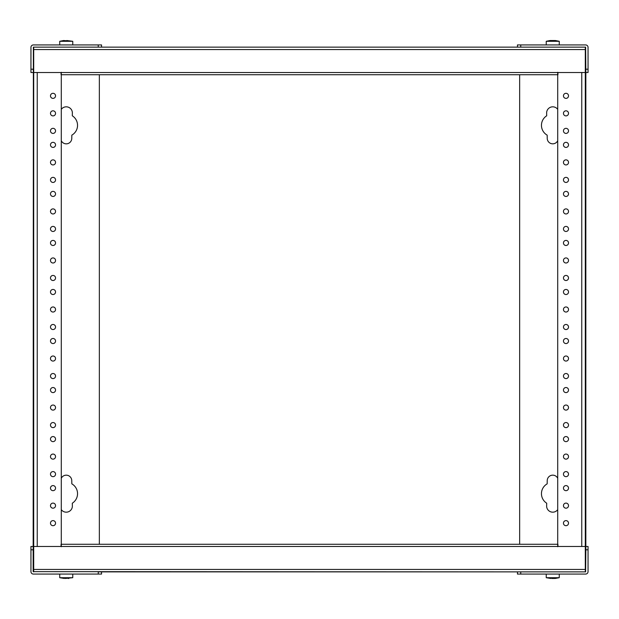 <?xml version="1.0" encoding="UTF-8"?>
<svg xmlns="http://www.w3.org/2000/svg" width="619" height="619" viewBox="0 0 619 619"><rect width="100%" height="100%" fill="white"/><g stroke="black" fill="none" stroke-linecap="round" stroke-linejoin="round"><path stroke-width="0.93" d="M585.295 47.137L585.295 72.508L557.936 72.508L557.936 74.721M61.289 74.721L557.711 74.721M61.064 74.721L61.064 72.508L33.705 72.508L33.705 47.137M101.555 47.137L517.445 47.137L517.445 44.932L585.62 44.932A2.43 2.43 0 0 1 588.05 47.361L588.05 72.508L585.845 72.508L585.62 47.137L98.243 47.137L101.555 47.137L101.555 44.932L98.243 44.932L98.243 47.137L33.38 47.137L33.155 571.639L520.757 571.863L101.555 571.863L101.555 574.068L33.38 574.068A2.43 2.43 0 0 1 30.95 571.639L30.95 546.492L33.155 546.492A2.43 2.43 0 0 1 33.38 546.492L33.705 72.508L33.705 546.492L61.064 546.492L61.064 544.279M563.452 488.128A2.538 2.538 0 0 1 565.99 485.59A2.538 2.538 0 0 1 568.521 488.128A2.538 2.538 0 0 1 565.99 490.666A2.538 2.538 0 0 1 563.452 488.128M568.521 439.095A2.538 2.538 0 0 1 565.99 441.633A2.538 2.538 0 0 1 563.452 439.095A2.538 2.538 0 0 1 565.99 436.557A2.538 2.538 0 0 1 568.521 439.095M568.521 390.055A2.538 2.538 0 0 1 565.99 392.593A2.538 2.538 0 0 1 563.452 390.055A2.538 2.538 0 0 1 565.99 387.525A2.538 2.538 0 0 1 568.521 390.055M568.521 341.023A2.538 2.538 0 0 1 565.99 343.56A2.538 2.538 0 0 1 563.452 341.023A2.538 2.538 0 0 1 565.99 338.485A2.538 2.538 0 0 1 568.521 341.023M568.521 291.99A2.538 2.538 0 0 1 565.99 294.528A2.538 2.538 0 0 1 563.452 291.99A2.538 2.538 0 0 1 565.99 289.452A2.538 2.538 0 0 1 568.521 291.99M568.521 242.95A2.538 2.538 0 0 1 565.99 245.488A2.538 2.538 0 0 1 563.452 242.95A2.538 2.538 0 0 1 565.99 240.412A2.538 2.538 0 0 1 568.521 242.95M568.521 193.917A2.538 2.538 0 0 1 565.99 196.455A2.538 2.538 0 0 1 563.452 193.917A2.538 2.538 0 0 1 565.99 191.379A2.538 2.538 0 0 1 568.521 193.917M568.521 505.646A2.538 2.538 0 0 1 565.99 508.184A2.538 2.538 0 0 1 563.452 505.646A2.538 2.538 0 0 1 565.99 503.108A2.538 2.538 0 0 1 568.521 505.646M568.521 456.605A2.538 2.538 0 0 1 565.99 459.143A2.538 2.538 0 0 1 563.452 456.605A2.538 2.538 0 0 1 565.99 454.067A2.538 2.538 0 0 1 568.521 456.605M568.521 407.573A2.538 2.538 0 0 1 565.99 410.111A2.538 2.538 0 0 1 563.452 407.573A2.538 2.538 0 0 1 565.99 405.035A2.538 2.538 0 0 1 568.521 407.573M568.521 358.533A2.538 2.538 0 0 1 565.99 361.07A2.538 2.538 0 0 1 563.452 358.533A2.538 2.538 0 0 1 565.99 356.002A2.538 2.538 0 0 1 568.521 358.533M568.521 309.5A2.538 2.538 0 0 1 565.99 312.038A2.538 2.538 0 0 1 563.452 309.5A2.538 2.538 0 0 1 565.99 306.962A2.538 2.538 0 0 1 568.521 309.5M568.521 260.467A2.538 2.538 0 0 1 565.99 262.998A2.538 2.538 0 0 1 563.452 260.467A2.538 2.538 0 0 1 565.99 257.93A2.538 2.538 0 0 1 568.521 260.467M568.521 211.427A2.538 2.538 0 0 1 565.99 213.965A2.538 2.538 0 0 1 563.452 211.427A2.538 2.538 0 0 1 565.99 208.889A2.538 2.538 0 0 1 568.521 211.427M568.521 523.156A2.538 2.538 0 0 1 565.99 525.693A2.538 2.538 0 0 1 563.452 523.156A2.538 2.538 0 0 1 565.99 520.618A2.538 2.538 0 0 1 568.521 523.156M568.521 474.123A2.538 2.538 0 0 1 565.99 476.661A2.538 2.538 0 0 1 563.452 474.123A2.538 2.538 0 0 1 565.99 471.585A2.538 2.538 0 0 1 568.521 474.123M568.521 425.083A2.538 2.538 0 0 1 565.99 427.621A2.538 2.538 0 0 1 563.452 425.083A2.538 2.538 0 0 1 565.99 422.545A2.538 2.538 0 0 1 568.521 425.083M568.521 376.05A2.538 2.538 0 0 1 565.99 378.588A2.538 2.538 0 0 1 563.452 376.05A2.538 2.538 0 0 1 565.99 373.512A2.538 2.538 0 0 1 568.521 376.05M568.521 327.01A2.538 2.538 0 0 1 565.99 329.548A2.538 2.538 0 0 1 563.452 327.01A2.538 2.538 0 0 1 565.99 324.472A2.538 2.538 0 0 1 568.521 327.01M568.521 277.977A2.538 2.538 0 0 1 565.99 280.515A2.538 2.538 0 0 1 563.452 277.977A2.538 2.538 0 0 1 565.99 275.44A2.538 2.538 0 0 1 568.521 277.977M568.521 228.945A2.538 2.538 0 0 1 565.99 231.475A2.538 2.538 0 0 1 563.452 228.945A2.538 2.538 0 0 1 565.99 226.407A2.538 2.538 0 0 1 568.521 228.945M568.521 113.354A2.538 2.538 0 0 1 565.99 115.892A2.538 2.538 0 0 1 563.452 113.354A2.538 2.538 0 0 1 565.99 110.816A2.538 2.538 0 0 1 568.521 113.354M568.521 95.844A2.538 2.538 0 0 1 565.99 98.382A2.538 2.538 0 0 1 563.452 95.844A2.538 2.538 0 0 1 565.99 93.307A2.538 2.538 0 0 1 568.521 95.844M568.521 130.872A2.538 2.538 0 0 1 565.99 133.41A2.538 2.538 0 0 1 563.452 130.872A2.538 2.538 0 0 1 565.99 128.334A2.538 2.538 0 0 1 568.521 130.872M568.521 179.905A2.538 2.538 0 0 1 565.99 182.443A2.538 2.538 0 0 1 563.452 179.905A2.538 2.538 0 0 1 565.99 177.367A2.538 2.538 0 0 1 568.521 179.905M568.521 162.395A2.538 2.538 0 0 1 565.99 164.933A2.538 2.538 0 0 1 563.452 162.395A2.538 2.538 0 0 1 565.99 159.857A2.538 2.538 0 0 1 568.521 162.395M568.521 144.877A2.538 2.538 0 0 1 565.99 147.415A2.538 2.538 0 0 1 563.452 144.877A2.538 2.538 0 0 1 565.99 142.339A2.538 2.538 0 0 1 568.521 144.877M557.936 544.279L557.936 546.492L585.295 546.492L585.295 72.508L585.295 571.863M557.711 546.709L557.711 72.291M55.548 130.872A2.538 2.538 0 0 1 53.01 133.41A2.538 2.538 0 0 1 50.479 130.872A2.538 2.538 0 0 1 53.01 128.334A2.538 2.538 0 0 1 55.548 130.872M50.479 179.905A2.538 2.538 0 0 1 53.01 177.367A2.538 2.538 0 0 1 55.548 179.905A2.538 2.538 0 0 1 53.01 182.443A2.538 2.538 0 0 1 50.479 179.905M50.479 228.945A2.538 2.538 0 0 1 53.01 226.407A2.538 2.538 0 0 1 55.548 228.945A2.538 2.538 0 0 1 53.01 231.475A2.538 2.538 0 0 1 50.479 228.945M50.479 277.977A2.538 2.538 0 0 1 53.01 275.44A2.538 2.538 0 0 1 55.548 277.977A2.538 2.538 0 0 1 53.01 280.515A2.538 2.538 0 0 1 50.479 277.977M50.479 327.01A2.538 2.538 0 0 1 53.01 324.472A2.538 2.538 0 0 1 55.548 327.01A2.538 2.538 0 0 1 53.01 329.548A2.538 2.538 0 0 1 50.479 327.01M50.479 376.05A2.538 2.538 0 0 1 53.01 373.512A2.538 2.538 0 0 1 55.548 376.05A2.538 2.538 0 0 1 53.01 378.588A2.538 2.538 0 0 1 50.479 376.05M50.479 425.083A2.538 2.538 0 0 1 53.01 422.545A2.538 2.538 0 0 1 55.548 425.083A2.538 2.538 0 0 1 53.01 427.621A2.538 2.538 0 0 1 50.479 425.083M50.479 113.354A2.538 2.538 0 0 1 53.01 110.816A2.538 2.538 0 0 1 55.548 113.354A2.538 2.538 0 0 1 53.01 115.892A2.538 2.538 0 0 1 50.479 113.354M50.479 162.395A2.538 2.538 0 0 1 53.01 159.857A2.538 2.538 0 0 1 55.548 162.395A2.538 2.538 0 0 1 53.01 164.933A2.538 2.538 0 0 1 50.479 162.395M50.479 211.427A2.538 2.538 0 0 1 53.01 208.889A2.538 2.538 0 0 1 55.548 211.427A2.538 2.538 0 0 1 53.01 213.965A2.538 2.538 0 0 1 50.479 211.427M50.479 260.467A2.538 2.538 0 0 1 53.01 257.93A2.538 2.538 0 0 1 55.548 260.467A2.538 2.538 0 0 1 53.01 262.998A2.538 2.538 0 0 1 50.479 260.467M50.479 309.5A2.538 2.538 0 0 1 53.01 306.962A2.538 2.538 0 0 1 55.548 309.5A2.538 2.538 0 0 1 53.01 312.038A2.538 2.538 0 0 1 50.479 309.5M50.479 358.533A2.538 2.538 0 0 1 53.01 356.002A2.538 2.538 0 0 1 55.548 358.533A2.538 2.538 0 0 1 53.01 361.07A2.538 2.538 0 0 1 50.479 358.533M50.479 407.573A2.538 2.538 0 0 1 53.01 405.035A2.538 2.538 0 0 1 55.548 407.573A2.538 2.538 0 0 1 53.01 410.111A2.538 2.538 0 0 1 50.479 407.573M50.479 95.844A2.538 2.538 0 0 1 53.01 93.307A2.538 2.538 0 0 1 55.548 95.844A2.538 2.538 0 0 1 53.01 98.382A2.538 2.538 0 0 1 50.479 95.844M50.479 144.877A2.538 2.538 0 0 1 53.01 142.339A2.538 2.538 0 0 1 55.548 144.877A2.538 2.538 0 0 1 53.01 147.415A2.538 2.538 0 0 1 50.479 144.877M50.479 193.917A2.538 2.538 0 0 1 53.01 191.379A2.538 2.538 0 0 1 55.548 193.917A2.538 2.538 0 0 1 53.01 196.455A2.538 2.538 0 0 1 50.479 193.917M50.479 242.95A2.538 2.538 0 0 1 53.01 240.412A2.538 2.538 0 0 1 55.548 242.95A2.538 2.538 0 0 1 53.01 245.488A2.538 2.538 0 0 1 50.479 242.95M50.479 291.99A2.538 2.538 0 0 1 53.01 289.452A2.538 2.538 0 0 1 55.548 291.99A2.538 2.538 0 0 1 53.01 294.528A2.538 2.538 0 0 1 50.479 291.99M50.479 341.023A2.538 2.538 0 0 1 53.01 338.485A2.538 2.538 0 0 1 55.548 341.023A2.538 2.538 0 0 1 53.01 343.56A2.538 2.538 0 0 1 50.479 341.023M50.479 390.055A2.538 2.538 0 0 1 53.01 387.525A2.538 2.538 0 0 1 55.548 390.055A2.538 2.538 0 0 1 53.01 392.593A2.538 2.538 0 0 1 50.479 390.055M50.479 505.646A2.538 2.538 0 0 1 53.01 503.108A2.538 2.538 0 0 1 55.548 505.646A2.538 2.538 0 0 1 53.01 508.184A2.538 2.538 0 0 1 50.479 505.646M50.479 523.156A2.538 2.538 0 0 1 53.01 520.618A2.538 2.538 0 0 1 55.548 523.156A2.538 2.538 0 0 1 53.01 525.693A2.538 2.538 0 0 1 50.479 523.156M50.479 488.128A2.538 2.538 0 0 1 53.01 485.59A2.538 2.538 0 0 1 55.548 488.128A2.538 2.538 0 0 1 53.01 490.666A2.538 2.538 0 0 1 50.479 488.128M50.479 439.095A2.538 2.538 0 0 1 53.01 436.557A2.538 2.538 0 0 1 55.548 439.095A2.538 2.538 0 0 1 53.01 441.633A2.538 2.538 0 0 1 50.479 439.095M50.479 456.605A2.538 2.538 0 0 1 53.01 454.067A2.538 2.538 0 0 1 55.548 456.605A2.538 2.538 0 0 1 53.01 459.143A2.538 2.538 0 0 1 50.479 456.605M50.479 474.123A2.538 2.538 0 0 1 53.01 471.585A2.538 2.538 0 0 1 55.548 474.123A2.538 2.538 0 0 1 53.01 476.661A2.538 2.538 0 0 1 50.479 474.123M61.289 72.291L61.289 546.709M557.711 544.279L61.289 544.279M33.705 571.863L33.705 546.492M546.639 505.909L546.693 503.208A11.297 11.297 0 0 1 547.165 483.857L547.227 480.553A5.517 5.517 0 0 1 557.711 478.278M557.711 140.722A5.517 5.517 0 0 1 547.235 138.447L547.165 135.143A11.297 11.297 0 0 1 546.693 115.792L546.639 113.091M546.631 113.091A6.12 6.12 0 0 1 557.711 109.362M585.295 546.492L585.62 546.492A2.43 2.43 0 0 1 585.845 546.5L585.845 549.796L588.05 549.796L588.05 546.492L585.845 546.492L585.845 72.508A2.43 2.43 0 0 1 585.62 72.508L585.295 72.508M557.711 509.638A6.12 6.12 0 0 1 546.631 505.909M519.651 544.279L519.651 74.721M585.845 70.086L585.295 70.303M520.757 44.932L520.757 47.137L517.445 47.137M585.845 548.914L585.295 548.697M517.445 571.863L517.445 574.068L520.757 574.068L520.757 571.863L585.62 571.863L585.845 549.796M588.05 549.796L588.05 571.639A2.43 2.43 0 0 1 585.62 574.068L520.757 574.068M72.361 113.091L72.307 115.792A11.297 11.297 0 0 1 71.835 135.143L71.773 138.447A5.517 5.517 0 0 1 61.289 140.722M61.289 478.278A5.517 5.517 0 0 1 71.765 480.553L71.835 483.857A11.297 11.297 0 0 1 72.307 503.208L72.361 505.909M72.369 505.909A6.12 6.12 0 0 1 61.289 509.638M61.289 109.362A6.12 6.12 0 0 1 72.369 113.091M99.35 74.721L99.35 544.279M33.155 548.914L33.705 548.697M98.243 574.068L98.243 571.863L101.555 571.863M33.155 69.204L30.95 69.204L30.95 72.508L33.155 72.508A2.43 2.43 0 0 0 33.38 72.508L33.705 72.508M33.155 70.086L33.705 70.303M30.95 69.204L30.95 47.361A2.43 2.43 0 0 1 33.38 44.932L98.243 44.932M546.237 44.932L546.237 41.303L550.121 40.521L555.375 40.521L559.259 41.303L559.259 44.932M546.237 41.303L559.259 41.303M64.353 578.479L59.741 577.697L59.741 574.068M59.741 577.697L72.763 577.697L65.281 578.479M68.144 578.479L68.748 578.479M554.647 578.479L551.777 578.479M550.848 578.479L546.237 577.697L559.259 577.697L555.251 578.479M59.741 44.932L59.741 41.303L63.625 40.521L66.806 40.769M66.806 40.521L72.763 41.303L72.763 44.932M59.741 41.303L72.763 41.303M61.064 72.508L557.936 72.508M33.705 49.566L585.295 49.566M581.759 72.508L581.759 546.492M37.241 546.492L37.241 72.508M557.936 546.492L61.064 546.492M585.295 569.434L33.705 569.434M588.05 69.204L585.845 69.204M30.95 549.796L33.155 549.796M72.763 577.697L72.763 574.068M546.237 577.697L546.237 574.068M559.259 577.697L559.259 574.068"/></g></svg>
